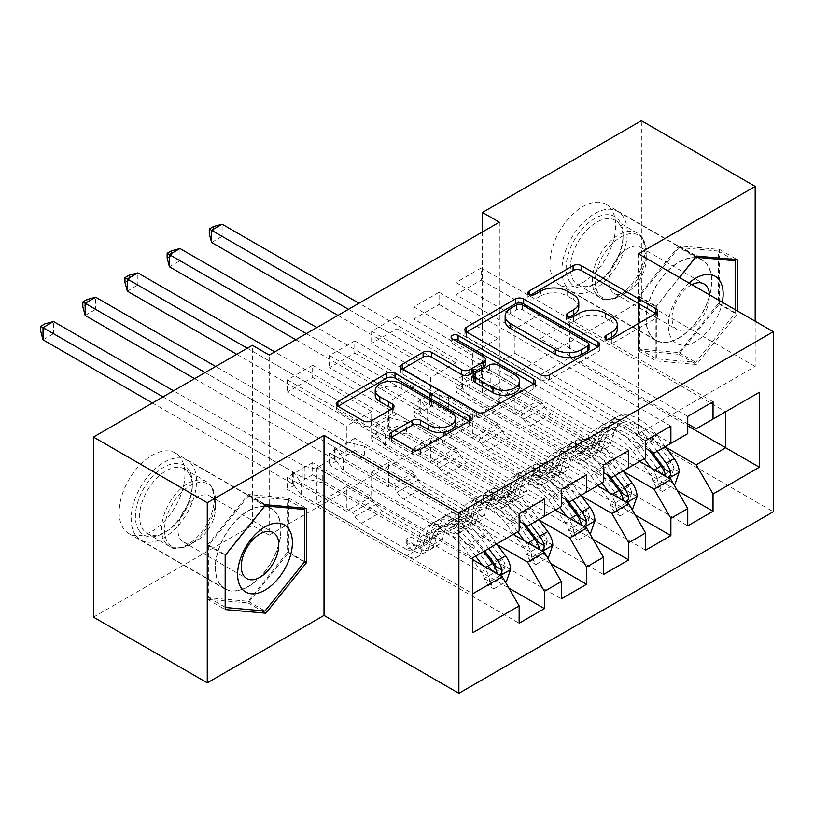 <?xml version="1.0" encoding="UTF-8"?>
<svg xmlns="http://www.w3.org/2000/svg" width="814" height="814" viewBox="0 0 814 814"><rect width="100%" height="100%" fill="white"/><g stroke="black" fill="none" stroke-linecap="round" stroke-linejoin="round"><path stroke-width="0.61" stroke-dasharray="4.07 3.05" d="M607.732 339.387L606.094 340.333A4.09 2.361 0 0 0 604.894 342.012A4.09 2.361 0 0 0 606.094 343.681A4.09 2.361 0 0 0 611.884 343.681L655.84 318.305A5.851 3.378 0 0 0 657.559 315.913A5.851 3.378 0 0 0 655.84 313.522L655.769 313.482M530.779 294.963L529.151 295.909A4.09 2.361 0 0 0 527.95 297.588A4.09 2.361 0 0 0 529.151 299.257A4.09 2.361 0 0 0 534.94 299.257L540.628 295.97L540.628 291.107M569.261 317.175L567.623 318.121A4.09 2.361 0 0 0 566.422 319.8A4.09 2.361 0 0 0 567.623 321.469A4.09 2.361 0 0 0 573.412 321.469L579.1 318.182L579.1 313.319M248.148 586.701A46.49 26.842 120 0 0 278.52 545.736A46.49 26.842 120 0 0 271.398 508.475A46.49 26.842 120 0 0 248.148 510.785A46.49 26.842 120 0 0 217.776 551.75A46.49 26.842 120 0 0 224.898 589A46.49 26.842 120 0 0 248.148 586.701M152.055 531.227A46.49 26.842 120 0 0 182.428 490.252A46.49 26.842 120 0 0 175.295 453.001A46.49 26.842 120 0 0 152.055 455.301A46.49 26.842 120 0 0 121.683 496.265A46.49 26.842 120 0 0 128.805 533.526A46.49 26.842 120 0 0 152.055 531.227M678.886 262.098A46.49 26.842 -60 0 1 702.136 259.788A46.49 26.842 -60 0 1 709.259 297.049A46.49 26.842 -60 0 1 678.886 338.014A46.49 26.842 -60 0 1 655.646 340.313A46.49 26.842 -60 0 1 648.514 303.062A46.49 26.842 -60 0 1 678.886 262.098M582.793 282.539A46.49 26.842 120 0 0 613.166 241.565A46.49 26.842 120 0 0 606.043 204.314A46.49 26.842 120 0 0 582.793 206.614A46.49 26.842 120 0 0 552.421 247.588A46.49 26.842 120 0 0 559.554 284.839A46.49 26.842 120 0 0 582.793 282.539M586.589 474.766L354.782 340.934L354.782 353.103L329.487 367.704L388.502 401.77L388.502 426.343L371.642 436.08L519.149 521.245M354.782 340.934L329.487 355.535L329.487 367.704M539.173 520.146L413.787 447.761L413.787 472.334L354.782 438.268L354.782 450.437L329.487 465.038L561.304 598.87M354.782 438.268L329.487 452.869L329.487 465.038M670.878 426.098L439.072 292.267L439.072 304.436L413.787 319.037L472.792 353.103L472.792 377.676L455.932 387.413L603.449 472.578M439.072 292.267L413.787 306.868L413.787 319.037M623.463 471.479L498.076 399.094L498.076 423.667L439.072 389.601L439.072 401.77L413.787 416.371L645.594 550.203M439.072 389.601L413.787 404.202L413.787 416.371M499.348 222.191L499.348 402.258L269.22 535.113L269.22 355.046M665.618 447.151L540.231 374.755L540.231 399.338L481.216 365.272L481.216 377.431L455.932 392.033L687.738 525.864M481.216 365.272L455.932 379.873L455.932 392.033M713.033 401.77L481.216 267.938L481.216 280.097L455.932 294.699L514.936 328.764L514.936 353.347L498.076 363.075L645.594 448.249M481.216 267.938L455.932 282.529L455.932 294.699M581.318 495.818L455.932 423.422L455.932 448.005L396.927 413.939L396.927 426.098L371.642 440.7L603.449 574.531M396.927 413.939L371.642 428.54L371.642 440.7M628.734 450.437L396.927 316.605L396.927 328.764L371.642 343.366L430.647 377.431L430.647 402.014L413.787 411.742L561.304 496.916M396.927 316.605L371.642 331.196L371.642 343.366M497.028 544.485L371.642 472.089L371.642 496.672L312.637 462.606L312.637 474.766L287.342 489.367L519.149 623.198M312.637 462.606L287.342 477.197L287.342 489.367M544.444 499.104L312.637 365.272L312.637 377.431L287.342 392.033L346.347 426.098L346.347 450.681L316.849 467.714L472.792 557.743L472.792 593.762L316.849 503.724L346.347 486.691L346.347 511.273L287.342 477.197M312.637 365.272L287.342 379.863L287.342 392.033M388.502 426.343L544.444 516.381L527.584 526.109M561.304 506.644L544.444 516.381M472.792 559.696L346.347 486.691M472.792 632.692L472.792 593.762M430.647 402.014L586.589 492.043L569.729 501.78M603.449 482.315L586.589 492.043M371.642 472.089L388.502 462.362L388.502 486.935L329.487 452.869M513.247 534.381L388.502 462.362M472.792 377.676L628.734 467.714L611.874 477.442M645.594 457.977L628.734 467.714M413.787 447.761L430.647 438.024L430.647 462.606L371.642 428.54M555.402 510.052L430.647 438.024M514.936 353.347L670.878 443.376L654.029 453.113M687.738 433.648L670.878 443.376M455.932 423.422L472.792 413.695L472.792 438.268L413.787 404.202M597.547 485.714L472.792 413.695M540.231 374.755L569.729 357.722L569.729 321.713L540.231 338.746L687.738 423.911M569.729 321.713L725.671 411.742L696.174 428.774M498.076 399.094L514.936 389.357L514.936 413.939L455.932 379.873M639.692 461.385L514.936 389.357M93.468 617.124L252.36 525.386L252.36 345.309M638.43 253.815L638.43 433.893L755.178 366.483L755.178 321.225M755.178 366.483L641.381 300.783L641.381 120.716M269.22 535.113L252.36 525.386M499.348 402.258L482.488 392.521L641.381 300.783M638.43 433.893L773.3 511.752M482.488 231.919L482.488 392.521M316.849 467.714L316.849 503.724M346.347 450.681L502.299 540.71L472.792 557.743M569.729 357.722L687.738 425.854M371.642 496.672L346.347 511.273M413.787 472.334L388.502 486.935M455.932 448.005L430.647 462.606M498.076 423.667L472.792 438.268M540.231 399.338L514.936 413.939M481.216 280.097L540.231 314.163L540.231 338.746M540.231 314.163L514.936 328.764M439.072 304.436L498.076 338.502L498.076 363.075M498.076 338.502L472.792 353.103M396.927 328.764L455.932 362.83L455.932 387.413M455.932 362.83L430.647 377.431M354.782 353.103L413.787 387.169L413.787 411.742M413.787 387.169L388.502 401.77M312.637 377.431L371.642 411.497L371.642 436.08M371.642 411.497L346.347 426.098M519.149 530.982L502.299 540.71M679.375 277.462L655.921 306.644L655.921 360.867L696.591 364.509L737.26 313.909L737.26 310.887M481.216 377.431L677.411 490.71M687.738 416.371L455.932 282.529M439.072 401.77L635.266 515.038M645.594 440.7L413.787 306.868M396.927 426.098L593.121 539.377M603.449 465.038L371.642 331.196M354.782 450.437L550.976 563.705M561.304 489.367L329.487 355.535M312.637 474.766L508.831 588.044M519.149 513.705L287.342 379.863M617.266 329.405A18.722 10.806 0 0 0 611.782 321.764L611.782 316.9M579.1 318.182A18.722 10.806 0 0 1 605.575 318.182L611.782 321.764M578.795 307.193A18.722 10.806 0 0 0 573.31 299.552L573.31 294.688M540.628 295.97A18.722 10.806 0 0 1 567.104 295.97L573.31 299.552M466.656 331.99L466.575 332.041A5.851 3.378 0 0 0 464.865 334.422A5.851 3.378 0 0 0 466.575 336.813L541.035 379.802A5.851 3.378 0 0 0 549.318 379.802L598.127 351.628A5.851 3.378 0 0 0 599.847 349.237A5.851 3.378 0 0 0 598.127 346.845L598.056 346.805M588.99 349.237A4.09 2.361 0 0 0 587.789 347.558L587.789 342.694M505.148 320.93A18.722 10.806 0 0 1 510.632 313.288L516.636 309.829A4.09 2.361 0 0 1 522.425 309.829L587.789 347.558M533.719 383.943L533.801 383.984A5.851 3.378 0 0 1 535.51 386.375A5.851 3.378 0 0 1 533.801 388.766L484.981 416.951L484.981 412.077M402.32 369.129L402.248 369.18A5.851 3.378 0 0 0 400.529 371.571A5.851 3.378 0 0 0 402.248 373.952L476.709 416.951A5.851 3.378 0 0 0 484.981 416.951M485.459 364.163A5.851 3.378 0 0 0 483.74 361.772L452.299 343.62L452.299 338.756M453.937 339.703A4.09 2.361 0 0 0 451.098 341.951A4.09 2.361 0 0 0 452.299 343.62M519.668 386.253A15.649 9.035 0 0 0 515.079 379.863L515.079 375M473.962 380.28A5.851 3.378 0 0 1 475.671 377.899L489.529 369.892A5.851 3.378 0 0 1 497.812 369.892L515.079 379.863M391.565 437.21L391.483 437.25A5.851 3.378 0 0 0 389.774 439.641A5.851 3.378 0 0 0 391.483 442.022L412.383 454.09A5.851 3.378 0 0 0 420.655 454.09L469.475 425.905A5.851 3.378 0 0 0 471.184 423.514A5.851 3.378 0 0 0 469.475 421.123L469.393 421.082M455.545 423.514A15.649 9.035 0 0 0 450.956 417.124L450.956 412.26M375.213 395.217A15.649 9.035 0 0 1 384.88 386.864A15.649 9.035 0 0 1 401.933 388.827L450.956 417.124M337.993 406.278L337.912 406.318A5.851 3.378 0 0 0 336.202 408.709A5.851 3.378 0 0 0 337.912 411.101L363.146 425.661A5.851 3.378 0 0 0 371.418 425.661L392.317 413.604A5.851 3.378 0 0 0 394.027 411.212A5.851 3.378 0 0 0 392.317 408.832L392.236 408.781M638.217 350.651L678.886 354.283L719.566 303.683L719.566 249.46L678.886 245.828L638.217 296.418L638.217 350.651L655.921 360.867M678.886 354.283L696.591 364.509M638.217 296.418L655.921 306.644M678.886 245.828L696.591 256.044M719.566 249.46L737.26 259.676M719.566 303.683L737.26 313.909M288.817 552.37L288.817 498.148L248.148 494.515L207.478 545.105L207.478 599.338L248.148 602.971L288.817 552.37L304.416 561.375M288.817 498.148L306.522 508.363M248.148 602.971L261.548 610.714M207.478 599.338L225.173 609.554M207.478 545.105L225.173 555.331M248.148 494.515L265.852 504.731M679.222 472.039L673.748 468.874A8.048 4.65 -120 0 0 671.184 462.149L653.957 439.163A37.851 21.856 -120 0 0 620.349 423.748A37.851 21.856 -120 0 0 613.502 433.343L605.494 437.963L603.103 446.489A21.754 12.556 60 0 1 599.155 452.004A21.754 12.556 60 0 1 588.278 450.925L581.45 446.978A3.571 2.066 0 0 0 576.393 446.978A3.571 2.066 0 0 0 575.345 448.443A3.571 2.066 0 0 0 576.393 449.898L583.221 453.846A21.754 12.556 -120 0 0 594.098 454.924A21.754 12.556 -120 0 0 598.046 449.409L600.427 440.883L592.419 445.502L590.038 454.029A21.754 12.556 60 0 1 586.09 459.544A21.754 12.556 60 0 1 575.213 458.465L469.759 397.588L469.759 385.419L521.174 415.099L542.246 402.94L544.627 407.051A12.953 7.479 -120 0 0 551.098 413.888L596.286 439.977A14.011 8.089 60 0 0 603.296 440.669A14.011 8.089 60 0 0 605.83 437.118L608.221 428.591A45.594 26.323 -120 0 1 616.483 417.033L608.475 421.652A45.594 26.323 -120 0 0 600.213 433.221L608.221 428.591M644.159 458.811L635.887 447.771A45.594 26.323 -120 0 0 595.41 429.202A45.594 26.323 -120 0 0 587.148 440.761L595.156 436.141L592.765 444.658A14.011 8.089 60 0 1 590.221 448.209A14.011 8.089 60 0 1 583.221 447.517L576.393 443.569A3.571 2.066 180 0 1 575.345 442.114A3.571 2.066 180 0 1 576.393 440.649A3.571 2.066 180 0 1 581.45 440.649L588.278 444.597A14.011 8.089 -120 0 0 595.288 445.289A14.011 8.089 -120 0 0 597.822 441.737L600.213 433.221M613.502 433.343L611.111 441.86A21.754 12.556 60 0 1 607.163 447.385A21.754 12.556 60 0 1 596.286 446.306L490.832 385.419L473.534 381.166A5.963 3.439 180 0 1 471.652 380.433L222.141 236.375L222.141 224.206M542.246 402.94L490.832 373.25L490.832 385.419M665.231 446.642L656.969 435.602A45.594 26.323 -120 0 0 616.483 417.033M652.675 481.043L658.15 484.208L662.372 491.514L656.888 488.349L652.675 481.043A8.048 4.65 -120 0 0 650.111 474.318L640.974 462.128M658.15 484.208A15.792 9.117 -120 0 0 653.113 470.757L650.966 467.897M587.148 440.761L584.757 449.287A14.011 8.089 60 0 1 582.214 452.838A14.011 8.089 60 0 1 575.213 452.146L530.026 426.058A12.953 7.479 60 0 1 523.555 419.22L521.174 415.099M640.201 461.09L632.885 451.322A37.851 21.856 -120 0 0 599.277 435.907A37.851 21.856 -120 0 0 592.419 445.502M662.372 491.514L674.002 484.798M656.888 488.349L669.535 481.043L675.01 484.208M673.748 468.874L669.535 481.043M657.224 451.261L648.951 440.232A45.594 26.323 -120 0 0 608.475 421.652M605.494 437.963A37.851 21.856 60 0 1 612.342 428.368A37.851 21.856 60 0 1 645.95 443.783L652.116 452.004M337.922 315.384L461.121 386.508A5.963 3.439 180 0 1 462.383 387.596L469.759 397.588M211.609 242.46L222.141 236.375L213.502 231.39L209.29 233.822M595.156 436.141A45.594 26.323 60 0 1 603.418 424.572A45.594 26.323 60 0 1 643.894 443.152L649.338 450.407M664.631 469.21L661.202 474.277L659.574 472.13A8.048 4.65 -120 0 0 658.119 469.688L640.893 446.703A37.851 21.856 -120 0 0 607.285 431.288A37.851 21.856 -120 0 0 600.427 440.883M665.964 476.546L667.907 477.676M490.832 373.25L473.534 368.996A5.963 3.439 180 0 1 471.652 368.264L358.994 303.215M348.453 309.3L461.121 374.348A5.963 3.439 180 0 1 462.383 375.427L469.759 385.419M213.502 226.516L213.502 231.39M637.077 496.377L631.593 493.213A8.048 4.65 -120 0 0 629.029 486.477L611.813 463.492A37.851 21.856 -120 0 0 578.205 448.076A37.851 21.856 -120 0 0 571.347 457.672L563.339 462.301L560.948 470.818A21.754 12.556 60 0 1 557.01 476.332A21.754 12.556 60 0 1 546.133 475.264L539.295 471.316A3.571 2.066 0 0 0 534.238 471.316A3.571 2.066 0 0 0 533.19 472.771A3.571 2.066 0 0 0 534.238 474.236L541.076 478.174A21.754 12.556 -120 0 0 551.953 479.253A21.754 12.556 -120 0 0 555.891 473.738L558.282 465.221L550.274 469.841L547.883 478.367A21.754 12.556 60 0 1 543.945 483.882A21.754 12.556 60 0 1 533.068 482.804L427.615 421.917L427.615 409.747L479.029 439.438L500.101 427.269L502.482 431.389A12.953 7.479 -120 0 0 508.954 438.217L554.141 464.306A14.011 8.089 60 0 0 561.141 465.008A14.011 8.089 60 0 0 563.685 461.446L566.076 452.93A45.594 26.323 -120 0 1 574.328 441.371L566.32 445.991A45.594 26.323 -120 0 0 558.068 457.549L566.076 452.93M602.014 483.14L593.742 472.1A45.594 26.323 -120 0 0 553.255 453.53A45.594 26.323 -120 0 0 545.004 465.099L553.011 460.47L550.62 468.996A14.011 8.089 60 0 1 548.076 472.547A14.011 8.089 60 0 1 541.076 471.855L534.238 467.908A3.571 2.066 180 0 1 533.19 466.442A3.571 2.066 180 0 1 534.238 464.987A3.571 2.066 180 0 1 539.295 464.987L546.133 468.935A14.011 8.089 -120 0 0 553.133 469.627A14.011 8.089 -120 0 0 555.677 466.076L558.068 457.549M571.347 457.672L568.955 466.198A21.754 12.556 60 0 1 565.018 471.713A21.754 12.556 60 0 1 554.141 470.634L448.687 409.747L431.389 405.494A5.963 3.439 180 0 1 429.507 404.762L179.996 260.704L179.996 248.545M500.101 427.269L448.687 397.588L448.687 409.747M623.086 470.97L614.814 459.941A45.594 26.323 -120 0 0 574.328 441.371M610.52 505.382L616.005 508.547L620.217 515.842L614.743 512.678L610.52 505.382A8.048 4.65 -120 0 0 607.956 498.646L598.829 486.457M616.005 508.547A15.792 9.117 -120 0 0 610.968 495.095L608.821 492.226M545.004 465.099L542.612 473.616A14.011 8.089 60 0 1 540.069 477.167A14.011 8.089 60 0 1 533.068 476.475L487.881 450.386A12.953 7.479 60 0 1 481.41 443.549L479.029 439.438M598.056 485.429L590.74 475.661A37.851 21.856 -120 0 0 557.132 460.246A37.851 21.856 -120 0 0 550.274 469.841M620.217 515.842L631.857 509.126M614.743 512.678L627.391 505.382L632.865 508.547M631.593 493.213L627.391 505.382M615.079 475.6L606.806 464.56A45.594 26.323 -120 0 0 566.32 445.991M563.339 462.301A37.851 21.856 60 0 1 570.197 452.696A37.851 21.856 60 0 1 603.805 468.111L609.971 476.343M295.777 339.723L418.966 410.846A5.963 3.439 180 0 1 420.238 411.925L427.615 421.917M169.454 266.788L179.996 260.704L171.357 255.718L167.145 258.15M553.011 460.47A45.594 26.323 60 0 1 561.263 448.911A45.594 26.323 60 0 1 601.75 467.48L607.193 474.735M622.486 493.549L619.047 498.616L617.429 496.469A8.048 4.65 -120 0 0 615.964 494.027L598.748 471.031A37.851 21.856 -120 0 0 565.14 455.616A37.851 21.856 -120 0 0 558.282 465.221M623.809 500.885L625.763 502.004M448.687 397.588L431.389 393.325A5.963 3.439 180 0 1 429.507 392.592L316.849 327.554M306.308 333.638L418.966 398.677A5.963 3.439 180 0 1 420.238 399.766L427.615 409.747M171.357 250.854L171.357 255.718M594.932 520.706L589.448 517.541A8.048 4.65 -120 0 0 586.884 510.816L569.668 487.83A37.851 21.856 -120 0 0 536.06 472.415A37.851 21.856 -120 0 0 529.202 482.01L521.194 486.63L518.803 495.156A21.754 12.556 60 0 1 514.865 500.671A21.754 12.556 60 0 1 503.988 499.593L497.151 495.645A3.571 2.066 0 0 0 492.094 495.645A3.571 2.066 0 0 0 491.046 497.11A3.571 2.066 0 0 0 492.094 498.565L498.931 502.513A21.754 12.556 -120 0 0 509.808 503.591A21.754 12.556 -120 0 0 513.746 498.076L516.137 489.55L508.129 494.169L505.738 502.696A21.754 12.556 60 0 1 501.8 508.211A21.754 12.556 60 0 1 490.923 507.132L385.46 446.255L385.46 434.086L436.884 463.766L457.956 451.607L460.327 455.718A12.953 7.479 -120 0 0 466.809 462.556L511.996 488.644A14.011 8.089 60 0 0 518.996 489.336A14.011 8.089 60 0 0 521.53 485.785L523.921 477.258A45.594 26.323 -120 0 1 532.183 465.7L524.175 470.319A45.594 26.323 -120 0 0 515.913 481.888L523.921 477.258M559.869 507.478L551.597 496.438A45.594 26.323 -120 0 0 511.111 477.869A45.594 26.323 -120 0 0 502.849 489.428L510.856 484.808L508.465 493.325A14.011 8.089 60 0 1 505.932 496.876A14.011 8.089 60 0 1 498.931 496.184L492.094 492.236A3.571 2.066 180 0 1 491.046 490.781A3.571 2.066 180 0 1 492.094 489.316A3.571 2.066 180 0 1 497.151 489.316L503.988 493.264A14.011 8.089 -120 0 0 510.989 493.956A14.011 8.089 -120 0 0 513.522 490.404L515.913 481.888M529.202 482.01L526.811 490.527A21.754 12.556 60 0 1 522.873 496.052A21.754 12.556 60 0 1 511.996 494.973L406.532 434.086L389.234 429.833A5.963 3.439 180 0 1 387.362 429.1L137.851 285.042L137.851 272.873M457.956 451.607L406.532 421.917L406.532 434.086M580.942 495.309L572.669 484.269A45.594 26.323 -120 0 0 532.183 465.7M568.376 529.711L573.86 532.875L578.072 540.181L572.598 537.016L568.376 529.711A8.048 4.65 -120 0 0 565.811 522.985L556.684 510.795M573.86 532.875A15.792 9.117 -120 0 0 568.813 519.424L566.666 516.554M502.849 489.428L500.457 497.954A14.011 8.089 60 0 1 497.924 501.505A14.011 8.089 60 0 1 490.923 500.814L445.736 474.725A12.953 7.479 60 0 1 439.255 467.887L436.884 463.766M555.911 509.757L548.595 499.989A37.851 21.856 -120 0 0 514.987 484.574A37.851 21.856 -120 0 0 508.129 494.169M578.072 540.181L589.712 533.465M572.598 537.016L585.235 529.711L590.72 532.875M589.448 517.541L585.235 529.711M572.934 499.928L564.662 488.899A45.594 26.323 -120 0 0 524.175 470.319M521.194 486.63A37.851 21.856 60 0 1 528.052 477.035A37.851 21.856 60 0 1 561.66 492.45L567.816 500.671M236.762 354.314L376.821 435.175A5.963 3.439 180 0 1 378.093 436.263L385.46 446.255M127.31 291.127L137.851 285.042L129.212 280.057L124.99 282.489M510.856 484.808A45.594 26.323 60 0 1 519.118 473.239A45.594 26.323 60 0 1 559.605 491.819L565.038 499.074M580.341 517.877L576.902 522.944L575.284 520.797A8.048 4.65 -120 0 0 573.819 518.355L556.603 495.37A37.851 21.856 -120 0 0 522.995 479.955A37.851 21.856 -120 0 0 516.137 489.55M581.664 525.213L583.607 526.343M406.532 421.917L389.234 417.663A5.963 3.439 180 0 1 387.362 416.931L274.694 351.882M247.303 348.239L376.821 423.015A5.963 3.439 180 0 1 378.093 424.094L385.46 434.086M129.212 275.183L129.212 280.057M569.963 282.041A40.232 23.23 120 0 0 594.596 284.239A40.232 23.23 120 0 0 623.046 234.961A40.232 23.23 120 0 0 619.23 220.736A40.232 23.23 120 0 0 580.372 231.156A40.232 23.23 120 0 0 569.963 282.041M619.515 224.226A37.251 21.51 -60 0 1 623.046 237.393A37.251 21.51 -60 0 1 596.703 283.018A37.251 21.51 -60 0 1 578.082 284.869A37.251 21.51 -60 0 1 573.89 280.983A37.251 21.51 -60 0 1 580.667 237.729A37.251 21.51 -60 0 1 615.333 220.34A37.251 21.51 -60 0 1 619.515 224.226M689.01 283.018A38.746 22.365 120 0 0 672.028 339.306A38.746 22.365 120 0 0 699.501 338.96A38.746 22.365 120 0 0 722.303 302.248M691.849 284.656A26.526 15.313 120 0 0 674.796 304.762A26.526 15.313 120 0 0 674.521 327.116A26.526 15.313 120 0 0 677.502 329.884A26.526 15.313 120 0 0 698.443 322.232A26.526 15.313 120 0 0 709.482 294.841M643.711 250.163A26.526 15.313 -60 0 1 646.224 259.544A26.526 15.313 -60 0 1 627.472 292.023A26.526 15.313 -60 0 1 614.214 293.335A26.526 15.313 -60 0 1 611.233 290.578A26.526 15.313 -60 0 1 616.056 259.778A26.526 15.313 -60 0 1 640.73 247.395A26.526 15.313 -60 0 1 643.711 250.163M566.31 286.579A46.195 26.669 -60 0 1 574.715 232.946A46.195 26.669 -60 0 1 617.694 211.386A46.195 26.669 -60 0 1 622.883 216.198A46.195 26.669 -60 0 1 614.478 269.831A46.195 26.669 -60 0 1 571.499 291.392A46.195 26.669 -60 0 1 566.31 286.579M650.6 335.246A46.195 26.669 -60 0 1 659.004 281.613A46.195 26.669 -60 0 1 701.983 260.053A46.195 26.669 -60 0 1 707.183 264.865A46.195 26.669 -60 0 1 698.778 318.498A46.195 26.669 -60 0 1 655.789 340.059A46.195 26.669 -60 0 1 650.6 335.246M678.886 247.507L718.294 251.027L718.294 303.571L678.886 352.594L639.478 349.074L639.478 296.53L678.886 247.507L695.665 257.193M718.294 251.027L732.549 259.259M735.154 309.666L735.154 313.309L695.746 362.332L656.338 358.811L656.338 306.268L679.456 277.513M718.294 303.571L735.154 313.309M678.886 352.594L695.746 362.332M639.478 349.074L656.338 358.811M639.478 296.53L656.338 306.268M139.214 530.728A40.232 23.23 120 0 0 163.858 532.926A40.232 23.23 120 0 0 192.308 483.648A40.232 23.23 120 0 0 188.492 469.424A40.232 23.23 120 0 0 149.634 479.843A40.232 23.23 120 0 0 139.214 530.728M188.777 472.914A37.251 21.51 -60 0 1 192.308 486.08A37.251 21.51 -60 0 1 165.964 531.705A37.251 21.51 -60 0 1 147.334 533.557A37.251 21.51 -60 0 1 143.152 529.67A37.251 21.51 -60 0 1 149.929 486.416A37.251 21.51 -60 0 1 184.585 469.027A37.251 21.51 -60 0 1 188.777 472.914M212.973 498.85A26.526 15.313 -60 0 1 215.486 508.231A26.526 15.313 -60 0 1 196.734 540.71A26.526 15.313 -60 0 1 183.465 542.022A26.526 15.313 -60 0 1 180.484 539.265A26.526 15.313 -60 0 1 185.307 508.465A26.526 15.313 -60 0 1 209.992 496.082A26.526 15.313 -60 0 1 212.973 498.85M135.562 535.266A46.195 26.669 -60 0 1 143.966 481.634A46.195 26.669 -60 0 1 186.955 460.073A46.195 26.669 -60 0 1 192.145 464.886A46.195 26.669 -60 0 1 183.74 518.518A46.195 26.669 -60 0 1 140.761 540.079A46.195 26.669 -60 0 1 135.562 535.266M219.861 583.933A46.195 26.669 -60 0 1 228.266 530.301A46.195 26.669 -60 0 1 271.245 508.74A46.195 26.669 -60 0 1 276.434 513.553A46.195 26.669 -60 0 1 268.03 567.185A46.195 26.669 -60 0 1 225.051 588.746A46.195 26.669 -60 0 1 219.861 583.933M248.148 496.194L287.556 499.715L287.556 552.258L248.148 601.281L208.74 597.761L208.74 545.217L248.148 496.194L264.926 505.881M287.556 499.715L301.801 507.946M287.556 552.258L304.416 561.996M248.148 601.281L265.008 611.019M208.74 597.761L225.173 607.254M208.74 545.217L225.519 554.904M552.787 545.044L547.303 541.88A8.048 4.65 -120 0 0 544.739 535.144L527.513 512.159A37.851 21.856 -120 0 0 493.915 496.744A37.851 21.856 -120 0 0 487.057 506.339L479.049 510.968L476.658 519.485A21.754 12.556 60 0 1 472.72 524.999A21.754 12.556 60 0 1 461.843 523.921L455.006 519.983A3.571 2.066 0 0 0 449.949 519.983A3.571 2.066 0 0 0 448.901 521.438A3.571 2.066 0 0 0 449.949 522.903L456.786 526.841A21.754 12.556 -120 0 0 467.663 527.92A21.754 12.556 -120 0 0 471.601 522.405L473.992 513.888L465.984 518.508L463.593 527.034A21.754 12.556 60 0 1 459.656 532.549A21.754 12.556 60 0 1 448.768 531.471L343.315 470.584L343.315 458.414L394.739 488.105L415.812 475.936L418.182 480.057A12.953 7.479 -120 0 0 424.664 486.884L469.851 512.973A14.011 8.089 60 0 0 476.851 513.665A14.011 8.089 60 0 0 479.385 510.113L481.776 501.597A45.594 26.323 -120 0 1 490.038 490.038L482.03 494.658A45.594 26.323 -120 0 0 473.768 506.216L481.776 501.597M517.714 531.807L509.452 520.767A45.594 26.323 -120 0 0 468.966 502.197A45.594 26.323 -120 0 0 460.704 513.766L468.711 509.137L466.32 517.663A14.011 8.089 60 0 1 463.787 521.214A14.011 8.089 60 0 1 456.786 520.522L449.949 516.575A3.571 2.066 180 0 1 448.901 515.109A3.571 2.066 180 0 1 449.949 513.654A3.571 2.066 180 0 1 455.006 513.654L461.843 517.602A14.011 8.089 -120 0 0 468.844 518.294A14.011 8.089 -120 0 0 471.377 514.743L473.768 506.216M487.057 506.339L484.666 514.865A21.754 12.556 60 0 1 480.728 520.38A21.754 12.556 60 0 1 469.851 519.301L364.387 458.414L347.09 454.161A5.963 3.439 180 0 1 345.217 453.429L95.706 309.371L95.706 297.212M415.812 475.936L364.387 446.255L364.387 458.414M538.787 519.637L530.524 508.608A45.594 26.323 -120 0 0 490.038 490.038M526.231 554.049L531.715 557.214L535.927 564.509L530.453 561.345L526.231 554.049A8.048 4.65 -120 0 0 523.667 547.313L514.54 535.124M531.715 557.214A15.792 9.117 -120 0 0 526.668 543.762L524.521 540.893M460.704 513.766L458.313 522.283A14.011 8.089 60 0 1 455.779 525.834A14.011 8.089 60 0 1 448.768 525.142L403.581 499.053A12.953 7.479 60 0 1 397.11 492.216L394.739 488.105M513.756 534.096L506.44 524.328A37.851 21.856 -120 0 0 472.842 508.913A37.851 21.856 -120 0 0 465.984 518.508M535.927 564.509L547.557 557.794M530.453 561.345L543.091 554.049L548.575 557.214M547.303 541.88L543.091 554.049M530.779 524.267L522.517 513.227A45.594 26.323 -120 0 0 482.03 494.658M479.049 510.968A37.851 21.856 60 0 1 485.907 501.363A37.851 21.856 60 0 1 519.505 516.778L525.671 525.01M194.617 378.652L334.676 459.513A5.963 3.439 180 0 1 335.948 460.592L343.315 470.584M85.165 315.456L95.706 309.371L87.057 304.385L82.845 306.817M468.711 509.137A45.594 26.323 60 0 1 476.973 497.578A45.594 26.323 60 0 1 517.46 516.147L522.893 523.402M538.196 542.216L534.757 547.283L533.139 545.136A8.048 4.65 -120 0 0 531.674 542.694L514.448 519.698A37.851 21.856 -120 0 0 480.85 504.283A37.851 21.856 -120 0 0 473.992 513.888M539.519 549.552L541.463 550.671M364.387 446.255L347.09 441.992A5.963 3.439 180 0 1 345.217 441.259L215.69 366.483M205.159 372.568L334.676 447.344A5.963 3.439 180 0 1 335.948 448.433L343.315 458.414M87.057 299.521L87.057 304.385M510.643 569.373L505.158 566.208A8.048 4.65 -120 0 0 502.594 559.483L485.368 536.497A37.851 21.856 -120 0 0 451.77 521.082A37.851 21.856 -120 0 0 444.912 530.677L436.904 535.297L434.513 543.823A21.754 12.556 60 0 1 430.565 549.338A21.754 12.556 60 0 1 419.688 548.26L412.861 544.312A3.571 2.066 0 0 0 407.804 544.312A3.571 2.066 0 0 0 406.756 545.777A3.571 2.066 0 0 0 407.804 547.232L414.631 551.18A21.754 12.556 -120 0 0 425.508 552.258A21.754 12.556 -120 0 0 429.456 546.743L431.847 538.217L423.84 542.836L421.449 551.363A21.754 12.556 60 0 1 417.501 556.878A21.754 12.556 60 0 1 406.624 555.799L301.17 494.922L301.17 482.753L352.584 512.433L373.667 500.274L376.037 504.385A12.953 7.479 -120 0 0 382.509 511.223L427.696 537.311A14.011 8.089 60 0 0 434.707 538.003A14.011 8.089 60 0 0 437.24 534.452L439.631 525.925A45.594 26.323 -120 0 1 447.893 514.367L439.886 518.986A45.594 26.323 -120 0 0 431.624 530.555L439.631 525.925M475.569 556.145L467.307 545.105A45.594 26.323 -120 0 0 426.821 526.536A45.594 26.323 -120 0 0 418.559 538.095L426.567 533.475L424.175 541.992A14.011 8.089 60 0 1 421.642 545.543A14.011 8.089 60 0 1 414.631 544.851L407.804 540.903A3.571 2.066 180 0 1 406.756 539.448A3.571 2.066 180 0 1 407.804 537.983A3.571 2.066 180 0 1 412.861 537.983L419.688 541.931A14.011 8.089 -120 0 0 426.699 542.623A14.011 8.089 -120 0 0 429.232 539.072L431.624 530.555M444.912 530.677L442.521 539.194A21.754 12.556 60 0 1 438.573 544.708A21.754 12.556 60 0 1 427.696 543.64L322.242 482.753L304.945 478.5A5.963 3.439 180 0 1 303.062 477.767L53.551 333.709L53.551 321.54M373.667 500.274L322.242 470.584L322.242 482.753M496.642 543.976L488.38 532.936A45.594 26.323 -120 0 0 447.893 514.367M484.086 578.378L489.56 581.542L493.783 588.848L488.298 585.683L484.086 578.378A8.048 4.65 -120 0 0 481.522 571.652L464.295 548.656A37.851 21.856 -120 0 0 430.687 533.241A37.851 21.856 -120 0 0 423.84 542.836M489.56 581.542A15.792 9.117 -120 0 0 484.523 568.091L482.376 565.221M418.559 538.095L416.168 546.621A14.011 8.089 60 0 1 413.634 550.172A14.011 8.089 60 0 1 406.624 549.481L361.436 523.392A12.953 7.479 60 0 1 354.965 516.554L352.584 512.433M493.783 588.848L505.413 582.132M488.298 585.683L500.946 578.378L506.42 581.542M505.158 566.208L500.946 578.378M488.634 548.595L480.372 537.566A45.594 26.323 -120 0 0 439.886 518.986M436.904 535.297A37.851 21.856 60 0 1 443.762 525.702A37.851 21.856 60 0 1 477.36 541.117L484.676 550.885M152.472 402.981L292.531 483.842A5.963 3.439 180 0 1 293.793 484.93L301.17 494.922M43.02 339.794L53.551 333.709L44.912 328.724L40.7 331.156M426.567 533.475A45.594 26.323 60 0 1 434.829 521.906A45.594 26.323 60 0 1 475.315 540.486L483.577 551.516M496.041 566.544L492.612 571.611L490.984 569.464A8.048 4.65 -120 0 0 489.529 567.022L472.303 544.037A37.851 21.856 -120 0 0 438.695 528.622A37.851 21.856 -120 0 0 431.847 538.217M497.374 573.88L499.318 575.01M322.242 470.584L304.945 466.33A5.963 3.439 180 0 1 303.062 465.598L173.545 390.822M163.014 396.896L292.531 471.682A5.963 3.439 180 0 1 293.793 472.761L301.17 482.753M44.912 323.85L44.912 328.724M611.884 343.681L611.884 338.817M534.94 299.257L534.94 294.393M573.412 321.469L573.412 316.605M605.575 318.182L605.575 313.319M567.623 318.121L567.623 316.605M567.104 295.97L567.104 291.107M529.151 295.909L529.151 294.393M655.84 313.522L655.84 318.305M606.094 340.333L606.094 338.817M541.035 379.802L541.035 374.939M466.575 336.813L466.575 332.041M598.127 346.845L598.127 351.628M549.318 379.802L549.318 374.939M522.425 309.829L522.425 304.955M516.636 309.829L516.636 304.955M510.632 313.288L510.632 308.425M533.801 388.766L533.801 383.984M476.709 416.951L476.709 412.077M402.248 373.952L402.248 369.18M483.74 361.772L483.74 356.908M497.812 369.892L497.812 365.028M489.529 369.892L489.529 365.028M475.671 377.899L475.671 373.026M391.483 437.25L391.483 442.022M401.933 388.827L401.933 383.954M392.317 408.832L392.317 413.604M371.418 425.661L371.418 420.797M363.146 425.661L363.146 420.797M337.912 411.101L337.912 406.318M469.475 421.123L469.475 425.905M420.655 454.09L420.655 449.226M412.383 454.09L412.383 449.226M581.45 440.649L581.45 446.978M658.261 484.391L668.904 478.245M673.646 469.179L652.777 481.227M648.951 440.232L656.969 435.602M653.957 439.163L645.95 443.783M588.278 444.597L596.286 439.977M530.026 426.058L551.098 413.888M575.213 452.146L583.221 447.517M596.286 446.306L588.278 450.925M583.221 453.846L575.213 458.465M597.822 441.737L605.83 437.118M584.757 449.287L592.765 444.658M611.111 441.86L603.103 446.489M598.046 449.409L590.038 454.029M635.887 447.771L643.894 443.152M640.893 446.703L632.885 451.322M671.184 462.149L663.176 466.768M653.113 470.757L654.517 469.943M658.119 469.688L650.111 474.318M523.555 419.22L544.627 407.051M473.534 381.166L473.534 368.996M471.652 380.433L471.652 368.264M461.121 386.508L461.121 374.348M462.383 387.596L462.383 375.427M659.574 472.13L665.638 475.641M576.393 443.569L576.393 449.898M539.295 464.987L539.295 471.316M616.117 508.73L626.76 502.584M631.501 493.518L610.632 505.565M606.806 464.56L614.814 459.941M611.813 463.492L603.805 468.111M546.133 468.935L554.141 464.306M487.881 450.386L508.954 438.217M533.068 476.475L541.076 471.855M554.141 470.634L546.133 475.264M541.076 478.174L533.068 482.804M555.677 466.076L563.685 461.446M542.612 473.616L550.62 468.996M568.955 466.198L560.948 470.818M555.891 473.738L547.883 478.367M593.742 472.1L601.75 467.48M598.748 471.031L590.74 475.661M629.029 486.477L621.021 491.107M610.968 495.095L612.372 494.281M615.964 494.027L607.956 498.646M481.41 443.549L502.482 431.389M431.389 405.494L431.389 393.325M429.507 404.762L429.507 392.592M418.966 410.846L418.966 398.677M420.238 411.925L420.238 399.766M617.429 496.469L623.493 499.969M534.238 467.908L534.238 474.236M497.151 489.316L497.151 495.645M573.962 533.058L584.605 526.912M589.346 517.846L568.487 529.894M564.662 488.899L572.669 484.269M569.668 487.83L561.66 492.45M503.988 493.264L511.996 488.644M445.736 474.725L466.809 462.556M490.923 500.814L498.931 496.184M511.996 494.973L503.988 499.593M498.931 502.513L490.923 507.132M513.522 490.404L521.53 485.785M500.457 497.954L508.465 493.325M526.811 490.527L518.803 495.156M513.746 498.076L505.738 502.696M551.597 496.438L559.605 491.819M556.603 495.37L548.595 499.989M586.884 510.816L578.876 515.435M568.813 519.424L570.227 518.61M573.819 518.355L565.811 522.985M439.255 467.887L460.327 455.718M389.234 429.833L389.234 417.663M387.362 429.1L387.362 416.931M376.821 435.175L376.821 423.015M378.093 436.263L378.093 424.094M575.284 520.797L581.349 524.308M492.094 492.236L492.094 498.565M595.848 293.661A37.251 21.51 120 0 0 600.04 297.548A37.251 21.51 120 0 0 634.696 280.158A37.251 21.51 120 0 0 641.473 236.905A37.251 21.51 120 0 0 637.291 233.018A37.251 21.51 120 0 0 602.625 250.407A37.251 21.51 120 0 0 595.848 293.661M642.816 239.041A36.03 20.798 -60 0 1 646.224 251.78A36.03 20.798 -60 0 1 620.746 295.909A36.03 20.798 -60 0 1 598.687 293.935A36.03 20.798 -60 0 1 608.007 248.362A36.03 20.798 -60 0 1 642.816 239.041M165.11 542.348A37.251 21.51 120 0 0 169.292 546.235A37.251 21.51 120 0 0 203.958 528.846A37.251 21.51 120 0 0 210.734 485.592A37.251 21.51 120 0 0 206.542 481.705A37.251 21.51 120 0 0 171.886 499.094A37.251 21.51 120 0 0 165.11 542.348M212.067 487.728A36.03 20.798 -60 0 1 215.486 500.468A36.03 20.798 -60 0 1 190.008 544.597A36.03 20.798 -60 0 1 167.938 542.623A36.03 20.798 -60 0 1 177.269 497.049A36.03 20.798 -60 0 1 212.067 487.728M455.006 513.654L455.006 519.983M531.817 557.397L542.46 551.251M547.201 542.185L526.343 554.232M522.517 513.227L530.524 508.608M527.513 512.159L519.505 516.778M461.843 517.602L469.851 512.973M403.581 499.053L424.664 486.884M448.768 525.142L456.786 520.522M469.851 519.301L461.843 523.921M456.786 526.841L448.768 531.471M471.377 514.743L479.385 510.113M458.313 522.283L466.32 517.663M484.666 514.865L476.658 519.485M471.601 522.405L463.593 527.034M509.452 520.767L517.46 516.147M514.448 519.698L506.44 524.328M544.739 535.144L536.731 539.774M526.668 543.762L528.082 542.948M531.674 542.694L523.667 547.313M397.11 492.216L418.182 480.057M347.09 454.161L347.09 441.992M345.217 453.429L345.217 441.259M334.676 459.513L334.676 447.344M335.948 460.592L335.948 448.433M533.139 545.136L539.204 548.636M449.949 516.575L449.949 522.903M412.861 537.983L412.861 544.312M489.672 581.725L500.315 575.579M505.056 566.513L484.188 578.561M480.372 537.566L488.38 532.936M485.368 536.497L477.36 541.117M419.688 541.931L427.696 537.311M361.436 523.392L382.509 511.223M406.624 549.481L414.631 544.851M427.696 543.64L419.688 548.26M414.631 551.18L406.624 555.799M429.232 539.072L437.24 534.452M416.168 546.621L424.175 541.992M442.521 539.194L434.513 543.823M429.456 546.743L421.449 551.363M467.307 545.105L475.315 540.486M472.303 544.037L464.295 548.656M502.594 559.483L494.586 564.102M484.523 568.091L485.938 567.277M489.529 567.022L481.522 571.652M354.965 516.554L376.037 504.385M304.945 478.5L304.945 466.33M303.062 477.767L303.062 465.598M292.531 483.842L292.531 471.682M293.793 484.93L293.793 472.761M490.984 569.464L497.049 572.975M407.804 540.903L407.804 547.232M175.295 453.001L271.398 508.475M606.043 204.314L702.136 259.788M559.554 284.839L655.646 340.313M128.805 533.526L224.898 589M566.422 319.8L566.422 314.926M527.95 297.588L527.95 292.714M657.559 315.913L657.559 311.05M604.894 342.012L604.894 337.138M464.865 334.422L464.865 329.558M599.847 349.237L599.847 344.363M400.529 371.571L400.529 366.697M451.098 341.951L451.098 337.088M535.51 386.375L535.51 381.512M394.027 411.212L394.027 406.349M336.202 408.709L336.202 403.846M471.184 423.514L471.184 418.65M389.774 439.641L389.774 434.768M620.349 423.748L612.342 428.368M595.288 445.289L603.296 440.669M582.214 452.838L590.221 448.209M599.155 452.004L607.163 447.385M586.09 459.544L594.098 454.924M603.418 424.572L595.41 429.202M607.285 431.288L599.277 435.907M661.202 474.277L666.788 477.513M575.345 442.114L575.345 448.443M578.205 448.076L570.197 452.696M553.133 469.627L561.141 465.008M540.069 477.167L548.076 472.547M557.01 476.332L565.018 471.713M543.945 483.882L551.953 479.253M561.263 448.911L553.255 453.53M565.14 455.616L557.132 460.246M619.047 498.616L624.643 501.841M533.19 466.442L533.19 472.771M536.06 472.415L528.052 477.035M510.989 493.956L518.996 489.336M497.924 501.505L505.932 496.876M514.865 500.671L522.873 496.052M501.8 508.211L509.808 503.591M519.118 473.239L511.111 477.869M522.995 479.955L514.987 484.574M576.902 522.944L582.498 526.18M491.046 490.781L491.046 497.11M623.046 237.393L623.046 234.961M596.703 283.018L594.596 284.239M614.214 293.335L677.502 329.884M578.082 284.869L600.04 297.548C602.594 300.885 609.503 300.335 620.746 295.909L627.472 292.023M615.333 220.34L637.291 233.018L642.338 237.678L646.224 251.78L646.224 259.544M617.694 211.386L701.983 260.053M571.499 291.392L655.789 340.059M640.73 247.395L704.018 283.933M192.308 486.08L192.308 483.648M165.964 531.705L163.858 532.926M183.465 542.022L246.754 578.571M147.334 533.557L169.292 546.235C171.856 549.572 178.754 549.023 190.008 544.597L196.734 540.71M184.585 469.027L206.542 481.705L211.589 486.365L215.486 500.468L215.486 508.231M186.955 460.073L271.245 508.74M140.761 540.079L225.051 588.746M209.992 496.082L273.28 532.621M493.915 496.744L485.907 501.363M468.844 518.294L476.851 513.665M455.779 525.834L463.787 521.214M472.72 524.999L480.728 520.38M459.656 532.549L467.663 527.92M476.973 497.578L468.966 502.197M480.85 504.283L472.842 508.913M534.757 547.283L540.354 550.508M448.901 515.109L448.901 521.438M451.77 521.082L443.762 525.702M426.699 542.623L434.707 538.003M413.634 550.172L421.642 545.543M430.565 549.338L438.573 544.708M417.501 556.878L425.508 552.258M434.829 521.906L426.821 526.536M438.695 528.622L430.687 533.241M492.612 571.611L498.199 574.847M406.756 539.448L406.756 545.777"/><path stroke-width="1.22" d="M606.094 338.817A4.09 2.361 0 0 0 611.884 338.817L655.84 313.441A5.851 3.378 0 0 0 657.559 311.05A5.851 3.378 0 0 0 655.84 308.659L581.379 265.669A5.851 3.378 0 0 0 573.107 265.669L529.151 291.046A4.09 2.361 0 0 0 527.95 292.714A4.09 2.361 0 0 0 529.151 294.393A4.09 2.361 0 0 0 534.94 294.393L540.628 291.107A18.722 10.806 0 0 1 567.104 291.107L573.31 294.688A18.722 10.806 0 0 1 578.795 302.33A18.722 10.806 0 0 1 573.31 309.971L567.623 313.258A4.09 2.361 0 0 0 566.422 314.926A4.09 2.361 0 0 0 567.623 316.605A4.09 2.361 0 0 0 573.412 316.605L579.1 313.319A18.722 10.806 0 0 1 605.575 313.319L611.782 316.9A18.722 10.806 0 0 1 617.266 324.542A18.722 10.806 0 0 1 611.782 332.183L606.094 335.47A4.09 2.361 0 0 0 604.894 337.138A4.09 2.361 0 0 0 606.094 338.817L606.094 335.47M391.483 432.387A5.851 3.378 0 0 0 389.774 434.768A5.851 3.378 0 0 0 391.483 437.159L412.383 449.226A5.851 3.378 0 0 0 420.655 449.226L469.475 421.042A5.851 3.378 0 0 0 471.184 418.65A5.851 3.378 0 0 0 469.475 416.259L395.004 373.27A5.851 3.378 0 0 0 386.731 373.27L337.912 401.455A5.851 3.378 0 0 0 336.202 403.846A5.851 3.378 0 0 0 337.912 406.227L363.146 420.797A5.851 3.378 0 0 0 371.418 420.797L392.317 408.74A5.851 3.378 0 0 0 394.027 406.349A5.851 3.378 0 0 0 392.317 403.958L379.802 396.733A15.649 9.035 0 0 1 375.213 390.344A15.649 9.035 0 0 1 384.88 382A15.649 9.035 0 0 1 401.933 383.954L450.956 412.26A15.649 9.035 0 0 1 455.545 418.65A15.649 9.035 0 0 1 445.879 426.994A15.649 9.035 0 0 1 428.825 425.04L420.655 420.319A5.851 3.378 0 0 0 412.383 420.319L391.483 432.387L391.483 437.159M207.265 502.747L207.265 682.824L324.013 615.415L324.013 435.348L207.265 502.747L93.468 437.047L252.36 345.309L269.22 355.046L499.348 222.191L482.488 212.454L482.488 231.919M324.013 435.348L458.882 513.217L773.3 331.685L773.3 511.752L458.882 693.284L458.882 513.217M755.178 321.225L755.178 186.416L638.43 253.815L773.3 331.685M755.178 186.416L641.381 120.716L482.488 212.454M541.035 374.939A5.851 3.378 0 0 0 549.318 374.939L598.127 346.754A5.851 3.378 0 0 0 599.847 344.363A5.851 3.378 0 0 0 598.127 341.982L523.667 298.982A5.851 3.378 0 0 0 515.394 298.982L466.575 327.167A5.851 3.378 0 0 0 464.865 329.558A5.851 3.378 0 0 0 466.575 331.949L541.035 374.939M453.937 339.703A4.09 2.361 0 0 1 458.089 340.272L458.089 335.409L533.801 379.121A5.851 3.378 0 0 1 535.51 381.512A5.851 3.378 0 0 1 533.801 383.893L484.981 412.077A5.851 3.378 0 0 1 476.709 412.077L402.248 369.088L402.248 364.316A5.851 3.378 0 0 0 400.529 366.697A5.851 3.378 0 0 0 402.248 369.088M402.248 364.316L423.138 352.248A5.851 3.378 0 0 1 431.41 352.248L461.609 369.688A5.851 3.378 0 0 0 469.882 369.688L483.74 361.681A5.851 3.378 0 0 0 485.459 359.3A5.851 3.378 0 0 0 483.74 356.908L452.299 338.756A4.09 2.361 0 0 1 451.098 337.088A4.09 2.361 0 0 1 453.632 334.9A4.09 2.361 0 0 1 458.089 335.409M687.738 425.854L725.671 447.761L725.671 411.742L759.391 392.277L713.033 419.047L713.033 401.77L687.738 416.371L687.738 433.648L670.878 443.376L670.878 426.098L645.594 440.7L645.594 457.977L628.734 467.714L628.734 450.437L603.449 465.038L603.449 482.315L586.589 492.043L586.589 474.766L561.304 489.367L561.304 506.644L544.444 516.381L544.444 499.104L519.149 513.705L519.149 530.982L472.792 557.743L472.792 632.692L519.149 605.921L502.299 576.729L472.792 559.696M759.391 392.277L759.391 467.226L713.033 493.996L696.174 464.794L665.618 447.151M677.411 490.71L713.033 511.273L713.033 493.996M713.033 511.273L687.738 525.864L687.738 508.597L670.878 518.325L654.029 489.122L623.463 471.479M635.266 515.038L670.878 535.602L670.878 518.325M670.878 535.602L645.594 550.203L645.594 532.926L628.734 542.663L611.874 513.461L581.318 495.818M593.121 539.377L628.734 559.94L628.734 542.663M628.734 559.94L603.449 574.531L603.449 557.254L586.589 566.992L569.729 537.789L539.173 520.146M550.976 563.705L586.589 584.269L586.589 566.992M586.589 584.269L561.304 598.87L561.304 581.593L544.444 591.33L527.584 562.128L497.028 544.485M508.831 588.044L544.444 608.607L544.444 591.33M544.444 608.607L519.149 623.198L519.149 605.921M519.149 521.245L527.584 526.109L544.444 516.381M472.792 593.762L502.299 576.729M561.304 496.916L569.729 501.78L586.589 492.043M527.584 562.128L544.444 552.391L513.247 534.381M561.304 581.593L544.444 552.391M603.449 472.578L611.874 477.442L628.734 467.714M569.729 537.789L586.589 528.062L555.402 510.052M603.449 557.254L586.589 528.062M645.594 448.249L654.029 453.113L670.878 443.376M611.874 513.461L628.734 503.724L597.547 485.714M645.594 532.926L628.734 503.724M687.738 423.911L696.174 428.774L713.033 419.047M654.029 489.122L670.878 479.395L639.692 461.385M687.738 508.597L670.878 479.395M93.468 437.047L93.468 617.124L207.265 682.824M324.013 615.415L458.882 693.284M696.174 464.794L725.671 447.761L759.391 467.226M737.26 310.887L737.26 259.676L696.591 256.044L679.375 277.462M306.522 562.596L306.522 508.363L265.852 504.731L225.173 555.331L225.173 609.554L265.852 613.196L306.522 562.596L304.416 561.375M607.732 339.387L611.782 337.057A18.722 10.806 0 0 0 617.266 329.405L617.266 324.542M578.795 302.33L578.795 307.193A18.722 10.806 0 0 1 573.31 314.845L569.261 317.175M655.769 313.482L581.379 270.533A5.851 3.378 0 0 0 573.107 270.533L530.779 294.963M598.056 346.805L523.667 303.856A5.851 3.378 0 0 0 515.394 303.856L466.656 331.99M587.789 346.042A4.09 2.361 0 0 0 588.99 344.363A4.09 2.361 0 0 0 587.789 342.694L522.425 304.955A4.09 2.361 0 0 0 516.636 304.955L510.632 308.425A18.722 10.806 0 0 0 505.148 316.066A18.722 10.806 0 0 0 510.632 323.707L555.311 349.501A18.722 10.806 0 0 0 581.786 349.501L587.789 346.042L587.789 350.905A4.09 2.361 0 0 0 588.99 349.237L588.99 344.363M505.148 316.066L505.148 320.93A18.722 10.806 0 0 0 510.632 328.571L510.632 323.707M587.789 350.905L581.786 354.365A18.722 10.806 0 0 1 555.311 354.365L510.632 328.571M402.32 369.129L423.138 357.112L423.138 352.248M485.459 359.3L485.459 364.163A5.851 3.378 0 0 1 483.74 366.554L469.882 374.552A5.851 3.378 0 0 1 461.609 374.552L431.41 357.112A5.851 3.378 0 0 0 423.138 357.112M458.089 340.272L533.719 383.943M492.948 387.779A15.649 9.035 0 0 0 510.002 389.733A15.649 9.035 0 0 0 519.668 381.39A15.649 9.035 0 0 0 515.079 375L497.812 365.028A5.851 3.378 0 0 0 489.529 365.028L475.671 373.026A5.851 3.378 0 0 0 473.962 375.417A5.851 3.378 0 0 0 475.671 377.808L492.948 387.779L492.948 392.643A15.649 9.035 0 0 0 510.002 394.607A15.649 9.035 0 0 0 519.668 386.253L519.668 381.39M473.962 375.417L473.962 380.28A5.851 3.378 0 0 0 475.671 382.672L475.671 377.808M492.948 392.643L475.671 382.672M455.545 418.65L455.545 423.514A15.649 9.035 0 0 1 445.879 431.868A15.649 9.035 0 0 1 428.825 429.904L420.655 425.193A5.851 3.378 0 0 0 412.383 425.193L391.565 437.21M375.213 390.344L375.213 395.217A15.649 9.035 0 0 0 379.802 401.597L379.802 396.733M392.236 408.781L379.802 401.597M469.393 421.082L395.004 378.134A5.851 3.378 0 0 0 386.731 378.134L337.993 406.278M261.548 610.714L265.852 613.196M674.002 484.798L675.01 484.208L679.222 472.039A15.792 9.117 -120 0 0 674.185 458.597L665.231 446.642M650.966 467.897L644.159 458.811M640.974 462.128L640.201 461.09M358.994 303.215L222.141 224.206L211.609 230.291L211.609 242.46L337.922 315.384M667.907 477.676L670.349 475.468L670.695 472.72A15.792 9.117 -120 0 0 666.178 463.217L657.224 451.261M652.116 452.004L663.176 466.768A8.048 4.65 60 0 1 664.631 469.21L670.695 472.72M649.338 450.407L661.121 466.137A15.792 9.117 60 0 1 665.638 475.641L665.964 476.546M211.609 242.46L209.29 233.822L209.29 228.958L348.453 309.3M209.29 228.958L213.502 226.516L222.141 224.206M631.857 509.126L632.865 508.547L637.077 496.377A15.792 9.117 -120 0 0 632.04 482.926L623.086 470.97M608.821 492.226L602.014 483.14M598.829 486.457L598.056 485.429M316.849 327.554L179.996 248.545L169.454 254.629L169.454 266.788L295.777 339.723M625.763 502.004L628.205 499.806L628.55 497.049A15.792 9.117 -120 0 0 624.033 487.545L615.079 475.6M609.971 476.343L621.021 491.107A8.048 4.65 60 0 1 622.486 493.549L628.55 497.049M607.193 474.735L618.976 490.466A15.792 9.117 60 0 1 623.493 499.969L623.809 500.885M169.454 266.788L167.145 258.15L167.145 253.286L306.308 333.638M167.145 253.286L171.357 250.854L179.996 248.545M589.712 533.465L590.72 532.875L594.932 520.706A15.792 9.117 -120 0 0 589.896 507.254L580.942 495.309M566.666 516.554L559.869 507.478M556.684 510.795L555.911 509.757M274.694 351.882L137.851 272.873L127.31 278.958L127.31 291.127L236.762 354.314M583.607 526.343L586.06 524.135L586.406 521.387A15.792 9.117 -120 0 0 581.888 511.884L572.934 499.928M567.816 500.671L578.876 515.435A8.048 4.65 60 0 1 580.341 517.877L586.406 521.387M565.038 499.074L576.821 514.804A15.792 9.117 60 0 1 581.349 524.308L581.664 525.213M127.31 291.127L124.99 282.489L124.99 277.625L247.303 348.239M124.99 277.625L129.212 275.183L137.851 272.873M722.303 302.248A38.746 22.365 120 0 0 719.474 280.27A38.746 22.365 120 0 0 689.01 283.018M709.482 294.841A26.526 15.313 120 0 0 707 286.701A26.526 15.313 120 0 0 704.018 283.933A26.526 15.313 120 0 0 691.849 284.656M695.665 257.193L735.154 260.765L735.154 309.666M732.549 259.259L735.154 260.765M679.456 277.513L695.746 257.244M241.28 587.993A38.746 22.365 120 0 0 278.703 577.96A38.746 22.365 120 0 0 288.736 528.958A38.746 22.365 120 0 0 251.312 538.99A38.746 22.365 120 0 0 241.28 587.993M243.773 575.803A26.526 15.313 120 0 0 246.754 578.571A26.526 15.313 120 0 0 271.438 566.188A26.526 15.313 120 0 0 276.261 535.388A26.526 15.313 120 0 0 273.28 532.621A26.526 15.313 120 0 0 248.596 545.004A26.526 15.313 120 0 0 243.773 575.803M265.008 505.932L304.416 509.452L304.416 561.996L265.008 611.019L225.6 607.498L225.6 554.955L264.926 505.881M301.801 507.946L304.416 509.452M547.557 557.794L548.575 557.214L552.787 545.044A15.792 9.117 -120 0 0 547.741 531.593L538.787 519.637M524.521 540.893L517.714 531.807M514.54 535.124L513.756 534.096M215.69 366.483L95.706 297.212L85.165 303.296L85.165 315.456L194.617 378.652M541.463 550.671L543.915 548.473L544.261 545.716A15.792 9.117 -120 0 0 539.733 536.212L530.779 524.267M525.671 525.01L536.731 539.774A8.048 4.65 60 0 1 538.196 542.216L544.261 545.716M522.893 523.402L534.676 539.133A15.792 9.117 60 0 1 539.204 548.636L539.519 549.552M85.165 315.456L82.845 306.817L82.845 301.953L205.159 372.568M82.845 301.953L87.057 299.521L95.706 297.212M505.413 582.132L506.42 581.542L510.643 569.373A15.792 9.117 -120 0 0 505.596 555.921L496.642 543.976M482.376 565.221L475.569 556.145M173.545 390.822L53.551 321.54L43.02 327.625L43.02 339.794L152.472 402.981M499.318 575.01L501.77 572.802L502.106 570.054A15.792 9.117 -120 0 0 497.588 560.551L488.634 548.595M484.676 550.885L494.586 564.102A8.048 4.65 60 0 1 496.041 566.544L502.106 570.054M483.577 551.516L492.531 563.471A15.792 9.117 60 0 1 497.049 572.975L497.374 573.88M43.02 339.794L40.7 331.156L40.7 326.292L163.014 396.896M40.7 326.292L44.912 323.85L53.551 321.54M611.782 337.057L611.782 332.183M567.623 316.605L567.623 313.258M573.31 314.845L573.31 309.971M529.151 294.393L529.151 291.046M573.107 270.533L573.107 265.669M581.379 270.533L581.379 265.669M655.84 313.441L655.84 308.659M466.575 331.949L466.575 327.167M515.394 303.856L515.394 298.982M523.667 303.856L523.667 298.982M598.127 346.754L598.127 341.982M555.311 354.365L555.311 349.501M581.786 354.365L581.786 349.501M431.41 357.112L431.41 352.248M461.609 374.552L461.609 369.688M469.882 374.552L469.882 369.688M483.74 366.554L483.74 361.681M533.801 383.893L533.801 379.121M412.383 425.193L412.383 420.319M420.655 425.193L420.655 420.319M428.825 429.904L428.825 425.04M392.317 408.74L392.317 403.958M337.912 406.227L337.912 401.455M386.731 378.134L386.731 373.27M395.004 378.134L395.004 373.27M469.475 421.042L469.475 416.259M668.904 478.245L679.12 472.344M666.178 463.217L674.185 458.597M654.517 469.943L661.121 466.137M626.76 502.584L636.975 496.682M624.033 487.545L632.04 482.926M612.372 494.281L618.976 490.466M584.605 526.912L594.831 521.011M581.888 511.884L589.896 507.254M570.227 518.61L576.821 514.804M542.46 551.251L552.686 545.349M539.733 536.212L547.741 531.593M528.082 542.948L534.676 539.133M500.315 575.579L510.531 569.678M497.588 560.551L505.596 555.921M485.938 567.277L492.531 563.471"/></g></svg>

